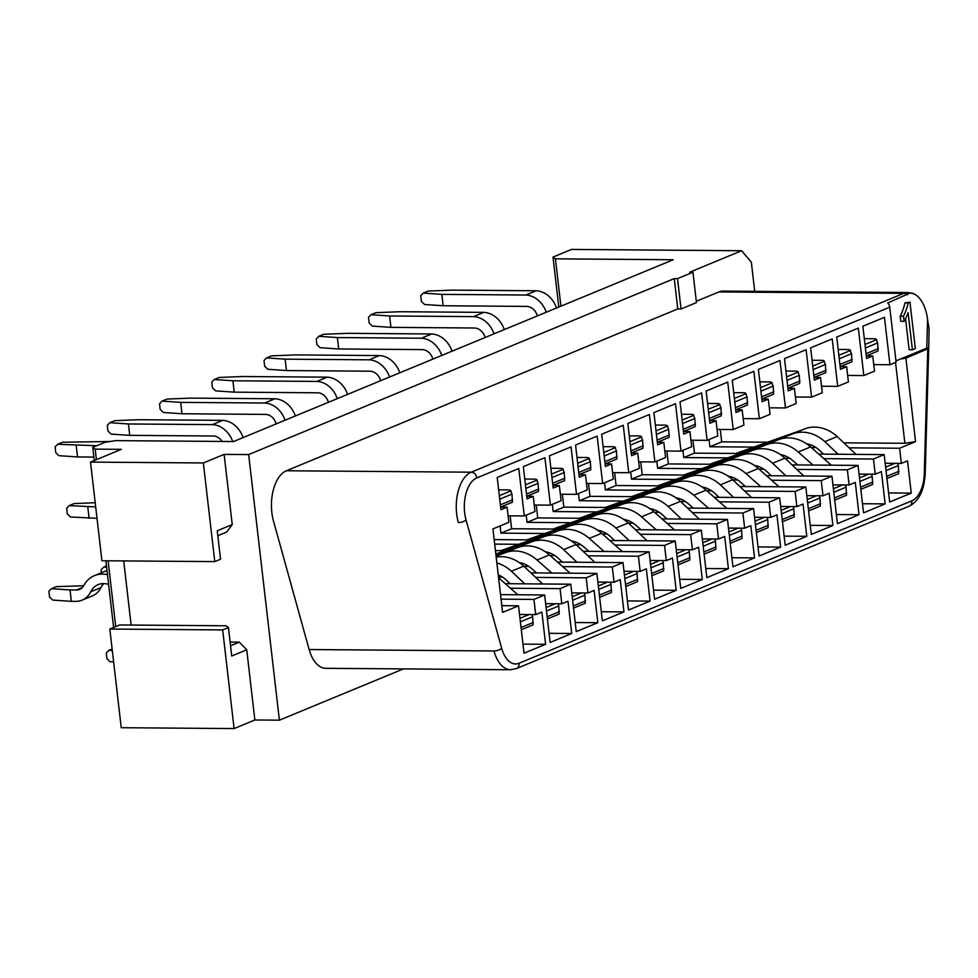 <?xml version="1.0" encoding="UTF-8"?>
<svg xmlns="http://www.w3.org/2000/svg" width="978" height="978" viewBox="0 0 978 978"><rect width="100%" height="100%" fill="white"/><g stroke="black" fill="none" stroke-linecap="round" stroke-linejoin="round"><path stroke-width="1.47" d="M754.71 291.334L751.348 262.226L741.605 250.735L689.686 272.214L692.95 272.239L696.47 302.593L681.043 308.975L677.766 308.938L674.258 278.583L248.656 454.562L279.39 720.175L403.388 668.915M696.312 301.273L718.903 291.933A35 18.924 -89.6 0 1 723.121 291.089L907.939 292.52L913.819 293.803M889.748 307.178A5.831 4.78 -112.5 0 0 887.694 302.984L910.347 292.899A34.67 18.741 -89.6 0 1 913.794 293.791A34.67 18.741 -89.6 0 1 927.572 319.427L929.1 328.926L928.709 348.376L905.885 358.156L915.542 441.64L899.601 448.23L901.361 463.401L907.523 460.858L911.251 493.108L889.662 502.032L884.173 454.599L873.476 459.024L875.237 474.208L881.41 471.653L885.139 503.902L863.55 512.839L858.061 465.406L847.364 469.819L849.124 485.002L855.285 482.447L859.026 514.709L837.425 523.633L831.936 476.2L821.251 480.626L822.999 495.797L829.173 493.254L832.901 525.504L811.312 534.428L805.823 486.995L795.126 491.421L796.887 506.604L803.048 504.049L806.789 536.299L785.187 545.235L779.698 497.802L769.014 502.227L770.762 517.399L776.935 514.844L780.664 547.105L759.075 556.03L753.586 508.597L742.889 513.022L744.649 528.193L750.823 525.651L754.551 557.9L732.95 566.824L727.473 519.404L716.776 523.817L718.524 539L724.698 536.445L728.427 568.695L706.837 577.631L701.348 530.198L690.651 534.624L692.412 549.795L698.585 547.252L702.314 579.502L680.725 588.426L675.236 540.993L664.539 545.418L666.299 560.602L672.461 558.047L676.189 590.296L654.6 599.233L649.111 551.8L638.414 556.213L640.174 571.396L646.348 568.841L650.077 601.103L628.487 610.027L622.998 562.594L612.301 567.02L614.062 582.191L620.223 579.648L623.964 611.898L602.362 620.822L596.873 573.389L586.189 577.815L587.937 592.998L594.111 590.443L597.839 622.693L576.25 631.629L570.761 584.196L560.064 588.622L561.824 603.793L567.986 601.238L571.727 633.5L550.125 642.424L544.636 594.991L533.951 599.416L535.699 614.587L541.873 612.045L545.602 644.294L524.012 653.218L518.523 605.798L502.582 612.387L492.924 528.902L508.866 522.313L507.105 507.13L500.944 509.685L497.203 477.435L518.805 468.511L524.294 515.932L534.978 511.518L533.23 496.335L527.056 498.89L523.328 466.628L544.917 457.704L550.406 505.137L561.103 500.712L559.343 485.54L553.169 488.083L549.44 455.834L571.042 446.909L576.519 494.342L587.216 489.917L585.467 474.733L579.294 477.288L575.565 445.039L597.155 436.102L602.644 483.535L613.34 479.122L611.58 463.939L605.406 466.494L601.678 434.232L623.267 425.308L628.756 472.741L639.453 468.315L637.693 453.144L631.531 455.687L627.803 423.437L649.392 414.513L654.881 461.934L665.578 457.521L663.817 442.337L657.644 444.892L653.915 412.643L675.505 403.706L680.994 451.139L691.69 446.714L689.93 431.542L683.769 434.098L680.028 401.836L701.629 392.911L707.118 440.344L717.803 435.919L716.055 420.736L709.881 423.291L706.153 391.041L727.742 382.117L733.231 429.538L743.928 425.124L742.168 409.941L736.006 412.496L732.265 380.246L753.867 371.31L759.356 418.743L770.041 414.317L768.292 399.146L762.119 401.689L758.39 369.439L779.979 360.515L785.468 407.948L796.165 403.523L794.405 388.339L788.231 390.894L784.503 358.645L806.104 349.708L811.581 397.141L822.278 392.728L820.53 377.545L814.356 380.1L810.628 347.838L832.217 338.914L837.706 386.347L848.403 381.921L846.642 366.75L840.469 369.293L836.74 337.043L858.329 328.119L863.818 375.552L874.515 371.127L872.755 355.943L866.594 358.498L862.865 326.249L884.454 317.312L889.943 364.745L896.105 362.19L889.748 307.178L476.787 477.924A29.169 15.77 90.4 0 0 466.041 519.905L501.677 648.304A5.831 2.298 164.5 0 1 493.963 650.969A35 18.924 -89.6 0 0 510.553 669.734L325.735 668.304A35 18.924 -89.6 0 1 309.146 649.539L273.51 521.14A35 18.924 -89.6 0 1 286.407 470.76L677.766 308.938M558.793 307.043L553.01 257.08L571.519 249.427L741.605 250.735M560.92 306.163L555.431 258.828L553.01 257.08M94.279 460.528L92.751 447.386L105.098 442.276L115.746 440.626L233.51 441.543L673.194 259.745L555.431 258.828M681.043 308.975L677.534 278.608L674.258 278.583M692.95 272.239L677.534 278.608M545.602 644.294L522.961 644.123M927.572 319.427L926.777 348.144L928.562 348.156M926.777 348.144L900.555 358.987L905.885 358.156M895.53 362.435L904.882 443.291L915.542 441.64M767.51 442.227L721.703 441.873L709.881 446.763L753.781 447.093M811.275 447.545L816.043 447.582M849.1 447.838L899.601 448.23M904.882 443.291L843.794 442.814M885.176 463.279L901.361 463.401M709.881 446.763L709.05 439.538M888.611 492.924L911.251 493.108M692.962 440.234L694.453 453.132L740.065 453.486M818.708 454.098L884.173 454.599M694.453 453.132L683.756 457.557L727.656 457.9M785.151 458.34L789.931 458.376M823.867 458.645L873.476 459.024M859.063 474.073L875.237 474.208M683.756 457.557L682.925 450.345M862.486 503.731L885.139 503.902M666.849 451.029L668.341 463.939L713.964 464.281M792.07 464.892L858.061 465.406M668.341 463.939L657.644 468.352L701.556 468.694M759.05 469.134L763.806 469.183M796.862 469.428L847.364 469.819M832.938 484.88L849.124 485.002M657.644 468.352L656.813 461.139M836.373 514.526L859.026 514.709M640.724 461.836L642.216 474.733L687.827 475.088M766.483 475.699L831.936 476.2M642.216 474.733L631.519 479.159L675.419 479.489M732.913 479.941L737.693 479.978M771.63 480.235L821.251 480.626M806.826 495.675L822.999 495.797M631.519 479.159L630.688 471.946M810.261 525.333L832.901 525.504M614.612 472.631L616.103 485.528L661.727 485.883M739.833 486.494L805.823 486.995M616.103 485.528L605.406 489.954L649.319 490.296M706.813 490.736L711.581 490.773M744.625 491.029L795.126 491.421M780.713 506.47L796.887 506.604M605.406 489.954L604.575 482.741M784.136 536.127L806.789 536.299M588.487 483.425L589.978 496.335L635.59 496.69M714.246 497.289L779.698 497.802M589.978 496.335L579.294 500.748L623.182 501.091M680.676 501.543L685.456 501.58M719.392 501.836L769.014 502.227M754.588 517.276L770.762 517.399M579.294 500.748L578.45 493.535M758.023 546.922L780.664 547.105M562.374 494.232L563.866 507.13L609.49 507.484M687.595 508.083L753.586 508.597M563.866 507.13L553.169 511.555L597.081 511.897M654.575 512.338L659.343 512.374M692.4 512.631L742.889 513.022M728.476 528.071L744.649 528.193M553.169 511.555L552.338 504.342M731.899 557.729L754.551 557.9M536.25 505.027L537.741 517.924L583.353 518.279M662.008 518.89L727.473 519.404M537.741 517.924L527.056 522.35L570.944 522.692M628.438 523.132L633.218 523.169M667.155 523.438L716.776 523.817M702.351 538.878L718.524 539M527.056 522.35L526.213 515.137M705.786 568.524L728.427 568.695M510.137 515.822L511.628 528.731L557.252 529.086M635.358 529.685L701.348 530.198M511.628 528.731L500.932 533.157L544.844 533.487M602.338 533.939L607.106 533.976M640.162 534.232L690.651 534.624M676.238 549.673L692.412 549.795M500.932 533.157L500.1 525.932M679.661 579.318L702.314 579.502M494.159 539.599L531.115 539.88M609.771 540.492L675.236 540.993M494.685 544.098L518.707 544.294M576.201 544.734L580.981 544.77M614.917 545.039L664.539 545.418M650.113 560.467L666.299 560.602M653.548 590.125L676.189 590.296M495.443 550.602L505.015 550.675M583.12 551.286L649.111 551.8M550.101 555.528L554.868 555.565M587.925 555.822L638.414 556.213M624.001 571.274L640.174 571.396M627.424 600.92L650.077 601.103M557.533 562.093L622.998 562.594M523.963 566.335L528.743 566.372M562.692 566.629L612.301 567.02M597.876 582.069L614.062 582.191M601.311 611.727L623.964 611.898M530.883 572.888L596.873 573.389M498.511 577.142L502.631 577.167M535.687 577.423L586.189 577.815M571.763 592.864L587.937 592.998M575.198 622.521L597.839 622.693M505.296 583.683L570.761 584.196M510.455 588.23L560.064 588.622M545.651 603.67L561.824 603.793M549.074 633.316L571.727 633.5M500.528 594.648L544.636 594.991M501.054 599.159L533.951 599.416M519.526 614.465L535.699 614.587M895.958 360.882L900.555 358.987M912.413 349.782L908.097 312.581A47.127 25.489 -89.6 0 1 904.063 321.322L900.787 321.285L900.2 316.163A43.24 23.386 90.4 0 0 904.943 302.911L909.968 302.202L915.335 348.584L912.413 349.782L909.137 349.757L905.53 318.608M720.26 429.44L721.703 441.873M889.943 364.745L873.77 364.623M508.108 515.809L524.294 515.932M524.758 479.049L534.22 479.122A5.061 0.941 173.4 0 1 536.445 479.464L538.132 483.291L538.511 491.396L526.751 496.262L533.23 496.335M534.232 505.015L550.406 505.137M552.876 485.491L559.343 485.54M560.345 494.208L576.519 494.342M578.988 474.685L585.467 474.733M586.47 483.413L602.644 483.535M605.113 463.89L611.58 463.939M612.583 472.618L628.756 472.741M631.226 453.095L637.693 453.144M638.707 461.812L654.881 461.934M657.35 442.288L663.817 442.337M664.82 451.017L680.994 451.139M681.47 414.256L690.92 414.33A5.061 0.941 173.4 0 1 693.145 414.672L694.832 418.498L695.211 426.604L683.463 431.457L689.93 431.542M690.933 440.222L707.118 440.344M707.583 403.462L717.045 403.523A5.061 0.941 173.4 0 1 719.27 403.877L720.957 407.704L721.336 415.797L709.576 420.662L716.055 420.736M717.057 429.415L733.231 429.538M735.7 409.892L742.168 409.941M743.17 418.621L759.356 418.743M759.82 381.86L769.283 381.933A5.061 0.941 173.4 0 1 771.508 382.276L773.195 386.102L773.574 394.207L761.813 399.061L768.292 399.146M769.295 407.814L785.468 407.948M785.945 371.053L795.395 371.127A5.061 0.941 173.4 0 1 797.62 371.481L799.307 375.307L799.686 383.4L787.938 388.266L794.405 388.339M795.407 397.019L811.581 397.141M814.051 377.496L820.53 377.545M821.532 386.224L837.706 386.347M838.183 349.464L847.633 349.537A5.061 0.941 173.4 0 1 849.858 349.879L851.545 353.706L851.924 361.811L840.163 366.664L846.642 366.75M847.645 375.418L863.818 375.552M864.295 338.657L873.745 338.73A5.061 0.941 173.4 0 1 875.97 339.085L877.657 342.911L878.048 351.004L866.288 355.87L872.755 355.943M904.063 321.322L903.464 316.2L900.2 316.163M903.464 316.2A43.24 23.386 90.4 0 0 908.207 302.935L904.943 302.911M908.207 302.935L909.968 302.202M92.751 447.386L95.184 449.134L121.358 449.33L90.502 462.093L203.351 462.961L224.121 454.379L248.656 454.562M279.39 720.175L254.855 719.991L234.084 728.573L121.235 727.705L109.817 629.05L119.695 624.966L226.004 625.786L228.436 627.534L222.678 629.918L234.084 728.573M224.121 454.379L232.251 524.575L226.578 532.105L217.813 535.736M123.705 560.92L131.125 625.052M230.111 642.081L239.317 642.155L246.737 649.795L254.855 719.991M113.595 627.485L105.881 560.773M115.722 626.605L108.106 560.797M96.406 459.648L95.184 449.134M203.351 462.961L214.769 561.616L101.92 560.749L90.502 462.093M214.769 561.616L220.527 559.233L217.238 530.785L232.251 524.575M246.737 649.795L231.725 655.994L228.436 627.534M222.678 629.918L109.817 629.05M230.539 645.773L239.317 642.155M501.812 605.663L518.523 605.798M500.638 507.081L507.105 507.13M885.628 467.154L894.809 463.352M886.031 470.65L898.317 465.577L897.694 463.376M898.317 465.577L898.696 473.67L886.948 478.535M859.515 477.949L868.696 474.147M859.919 481.457L872.205 476.372L871.581 474.171M872.205 476.372L872.584 484.477L860.823 489.33M833.39 488.755L842.571 484.954M833.794 492.252L846.08 487.166L845.457 484.978M846.08 487.166L846.471 495.271L834.711 500.137M807.278 499.55L816.459 495.748M807.681 503.047L819.967 497.973L819.344 495.773M819.967 497.973L820.346 506.066L808.586 510.932M781.153 510.345L790.346 506.555M781.556 513.853L793.843 508.768L793.219 506.567M793.843 508.768L794.234 516.873L782.473 521.726M755.04 521.152L764.221 517.35M755.444 524.648L767.73 519.575L767.107 517.374M767.73 519.575L768.109 527.668L756.349 532.533M728.916 531.946L738.109 528.144M729.319 535.455L741.617 530.369L740.982 528.169M741.617 530.369L741.996 538.475L730.236 543.328M702.803 542.741L711.984 538.951M703.206 546.25L715.493 541.164L714.869 538.976M715.493 541.164L715.872 549.269L704.123 554.135M676.678 553.548L685.871 549.746M677.094 557.044L689.38 551.971L688.744 549.77M689.38 551.971L689.759 560.064L677.999 564.929M650.566 564.343L659.747 560.541M650.969 567.851L663.255 562.766L662.632 560.565M663.255 562.766L663.634 570.871L651.886 575.724M624.453 575.137L633.634 571.348M624.856 578.646L637.143 573.56L636.519 571.372M637.143 573.56L637.522 581.665L625.761 586.531M598.328 585.944L607.509 582.142M598.732 589.441L611.018 584.367L610.394 582.167M611.018 584.367L611.409 592.46L599.648 597.326M572.216 596.739L581.397 592.949M572.619 600.247L584.905 595.162L584.282 592.961M584.905 595.162L585.284 603.267L573.524 608.12M546.091 607.546L555.284 603.744M546.494 611.042L558.78 605.969L558.157 603.768M558.78 605.969L559.171 614.062L547.411 618.927M519.978 618.341L529.159 614.539M520.382 621.849L532.668 616.763L532.044 614.563M532.668 616.763L533.047 624.869L521.286 629.722M498.646 489.844L508.095 489.917A5.061 0.941 173.4 0 1 510.32 490.271L512.007 494.098L512.386 502.191L500.638 507.056M512.668 499.782L500.381 504.868M538.792 488.988L526.494 494.073M550.883 468.254L560.333 468.328A5.061 0.941 173.4 0 1 562.558 468.67L564.245 472.496L564.624 480.601L552.876 485.455M564.905 478.193L552.619 483.266M576.996 457.447L586.458 457.521A5.061 0.941 173.4 0 1 588.67 457.875L590.37 461.702L590.749 469.795L578.988 474.66M591.018 467.386L578.731 472.472M603.12 446.653L612.57 446.726A5.061 0.941 173.4 0 1 614.795 447.068L616.482 450.895L616.861 459L605.101 463.865M617.142 456.592L604.856 461.677M629.233 435.858L638.683 435.931A5.061 0.941 173.4 0 1 640.908 436.274L642.595 440.1L642.986 448.205L631.226 453.058M643.255 445.797L630.969 450.87M655.346 425.051L664.808 425.124A5.061 0.941 173.4 0 1 667.033 425.479L668.72 429.305L669.099 437.398L657.338 442.264M669.38 434.99L657.094 440.076M695.492 424.195L683.206 429.269M721.617 413.388L709.331 418.474M733.708 392.655L743.158 392.728A5.061 0.941 173.4 0 1 745.383 393.083L747.07 396.897L747.449 405.002L735.7 409.868M747.73 402.594L735.444 407.679M773.855 391.799L761.556 396.872M799.967 380.992L787.681 386.078M812.058 360.259L821.52 360.332A5.061 0.941 173.4 0 1 823.733 360.674L825.432 364.501L825.811 372.606L814.051 377.471M826.08 370.197L813.794 375.283M852.205 359.403L839.919 364.476M878.317 348.596L866.031 353.681M735.896 453.45L802.461 429.807M803.708 429.281A38.888 31.895 67.5 0 1 804.234 429.073A38.888 31.895 67.5 0 1 837.18 436.555L856.019 454.391M806.544 443.792A27.225 22.323 67.5 0 1 819.808 450.577L823.562 454.134M838.146 454.244L824.845 441.653A38.888 31.895 -112.5 0 0 791.887 434.171A38.888 31.895 -112.5 0 0 790.689 434.709L737.864 453.474M886.691 476.347L898.978 471.262M709.759 464.257L776.263 440.626M778.097 439.868A38.888 31.895 67.5 0 1 810.566 446.909L831.3 465.198M780.432 454.599A27.225 22.323 67.5 0 1 792.926 460.687L797.742 464.941M813.011 465.051L798.231 452.019A38.888 31.895 -112.5 0 0 765.762 444.966A38.888 31.895 -112.5 0 0 764.515 445.516L711.74 464.269M860.579 487.142L872.865 482.068M683.659 475.051L750.224 451.408M751.471 450.882A38.888 31.895 67.5 0 1 751.996 450.662A38.888 31.895 67.5 0 1 784.943 458.156L803.782 475.98M754.319 465.394A27.225 22.323 67.5 0 1 767.571 472.178L771.324 475.736M785.909 475.846L772.608 463.254A38.888 31.895 -112.5 0 0 739.649 455.772A38.888 31.895 -112.5 0 0 738.451 456.298L685.627 475.063M834.454 497.949L846.74 492.863M657.522 485.858L724.026 462.227M725.859 461.457A38.888 31.895 67.5 0 1 758.329 468.511L779.063 486.799M728.194 476.188A27.225 22.323 67.5 0 1 740.688 482.288L745.517 486.531M760.774 486.653L745.994 473.621A38.888 31.895 -112.5 0 0 713.524 466.567A38.888 31.895 -112.5 0 0 712.29 467.105L659.514 485.87M808.341 508.743L820.628 503.658M631.421 496.653L697.986 472.997M699.246 472.484A38.888 31.895 67.5 0 1 699.759 472.264A38.888 31.895 67.5 0 1 732.705 479.746L751.556 497.582M702.082 486.995A27.225 22.323 67.5 0 1 715.334 493.78L719.087 497.325M733.671 497.447L720.37 484.856A38.888 31.895 -112.5 0 0 687.424 477.374A38.888 31.895 -112.5 0 0 686.214 477.9L633.402 496.665M782.217 519.538L794.503 514.465M605.284 507.448L671.788 483.817M673.634 483.059A38.888 31.895 67.5 0 1 706.104 490.112L726.825 508.389M675.969 497.79A27.225 22.323 67.5 0 1 688.451 503.878L693.28 508.132M708.537 508.254L693.757 495.21A38.888 31.895 -112.5 0 0 661.287 488.156A38.888 31.895 -112.5 0 0 660.052 488.707L607.277 507.472M756.104 530.345L768.39 525.259M579.184 518.254L645.749 494.599M647.008 494.086A38.888 31.895 67.5 0 1 647.522 493.866A38.888 31.895 67.5 0 1 680.468 501.347L699.319 519.184M649.844 508.597A27.225 22.323 67.5 0 1 663.096 515.382L666.849 518.927M681.434 519.037L668.133 506.457A38.888 31.895 -112.5 0 0 635.187 498.976A38.888 31.895 -112.5 0 0 633.976 499.501L581.164 518.267M729.979 541.14L742.265 536.066M553.047 529.049L619.551 505.418M621.397 504.66A38.888 31.895 67.5 0 1 653.866 511.714L674.588 529.99M623.732 519.391A27.225 22.323 67.5 0 1 636.213 525.479L641.042 529.734M656.311 529.844L641.519 516.812A38.888 31.895 -112.5 0 0 609.049 509.758A38.888 31.895 -112.5 0 0 607.815 510.308L555.039 529.061M703.867 551.947L716.153 546.861M526.946 539.844L593.512 516.201M594.771 515.675A38.888 31.895 67.5 0 1 595.284 515.467A38.888 31.895 67.5 0 1 628.243 522.949L647.081 540.773M597.607 530.186A27.225 22.323 67.5 0 1 610.859 536.971L614.612 540.528M629.196 540.638L615.895 528.047A38.888 31.895 -112.5 0 0 582.949 520.565A38.888 31.895 -112.5 0 0 581.739 521.103L528.927 539.868M677.742 562.741L690.04 557.656M500.822 550.651L567.313 527.02M569.159 526.25A38.888 31.895 67.5 0 1 601.629 533.303L622.35 551.592M571.494 540.993A27.225 22.323 67.5 0 1 583.988 547.081L588.805 551.335M604.074 551.445L589.282 538.413A38.888 31.895 -112.5 0 0 556.812 531.36A38.888 31.895 -112.5 0 0 555.577 531.91L502.802 550.663M651.629 573.536L663.915 568.462M495.822 553.951L541.274 537.802M542.533 537.277A38.888 31.895 67.5 0 1 543.047 537.056A38.888 31.895 67.5 0 1 576.005 544.55L594.844 562.374M545.369 551.788A27.225 22.323 67.5 0 1 558.634 558.572L562.374 562.13M576.959 562.24L563.658 549.648A38.888 31.895 -112.5 0 0 530.712 542.167A38.888 31.895 -112.5 0 0 529.501 542.692L495.907 554.636M625.517 584.343L637.803 579.257M495.993 555.394L515.076 548.621M516.922 547.851A38.888 31.895 67.5 0 1 549.391 554.905L570.125 573.181M519.257 562.582A27.225 22.323 67.5 0 1 531.751 568.683L536.567 572.925M551.836 573.047L537.044 560.015A38.888 31.895 -112.5 0 0 504.587 552.961A38.888 31.895 -112.5 0 0 503.34 553.499L496.066 556.091M599.392 595.137L611.678 590.052M496.188 557.093A38.888 31.895 67.5 0 1 523.768 566.14L542.607 583.976M498.242 574.819A27.225 22.323 67.5 0 1 506.396 580.174L510.149 583.719M524.734 583.842L511.421 571.25A38.888 31.895 -112.5 0 0 496.861 562.949M573.279 605.932L585.565 600.859M498.584 577.766L517.888 594.783M547.154 616.739L559.44 611.653M521.042 627.534L533.328 622.46M512.007 494.098L499.721 499.171M499.318 495.675L511.078 490.809M538.132 483.291L525.846 488.377M525.43 484.868L537.191 480.015M564.245 472.496L551.959 477.582M551.555 474.073L563.316 469.208M590.37 461.702L578.071 466.775M577.668 463.279L589.428 458.413M616.482 450.895L604.196 455.98M603.793 452.472L615.541 447.618M642.595 440.1L630.309 445.186M629.905 441.677L641.666 436.811M668.72 429.305L656.434 434.379M656.03 430.882L667.778 426.017M694.832 418.498L682.546 423.584M682.143 420.075L693.903 415.222M720.957 407.704L708.671 412.777M708.255 409.281L720.016 404.415M747.07 396.897L734.784 401.982M734.38 398.486L746.141 393.621M773.195 386.102L760.908 391.188M760.493 387.679L772.253 382.814M799.307 375.307L787.021 380.381M786.618 376.885L798.378 372.019M825.432 364.501L813.134 369.586M812.73 366.078L824.491 361.224M851.545 353.706L839.258 358.792M838.855 355.283L850.603 350.417M877.657 342.911L865.371 347.985M864.968 344.488L876.728 339.623M824.845 441.653L837.18 436.555M772.608 463.254L784.943 458.156M720.37 484.856L732.705 479.746M668.133 506.457L680.468 501.347M615.895 528.047L628.243 522.949M563.658 549.648L576.005 544.55M511.421 571.25L523.768 566.14M95.208 502.741L74.12 503.56L69.181 505.602L95.697 506.934M97.005 518.316L70.502 516.983L67.311 513.951L66.651 508.254L69.181 505.602M107.482 574.697A29.915 24.536 -112.5 0 0 94.45 575.639A29.915 24.536 -112.5 0 0 83.753 585.541A11.663 9.572 67.5 0 1 79.585 589.404A11.663 9.572 67.5 0 1 76.443 590.003L70.025 589.954L71.333 601.348L75.746 601.372A23.338 19.132 -112.5 0 0 82.018 600.174A23.338 19.132 -112.5 0 0 90.673 591.837A20.196 16.565 67.5 0 1 98.155 584.624A20.196 16.565 67.5 0 1 108.619 584.465M103.754 583.585A20.196 16.565 -112.5 0 0 100.954 587.582A23.338 19.132 67.5 0 1 92.299 595.92L82.018 600.174M70.025 589.954L51.431 588.695L56.369 586.653L83.656 585.736M94.45 575.639L104.732 571.396A29.915 24.536 67.5 0 1 107.018 570.602M96.761 445.724L57.604 444.293L62.531 442.252L110.135 441.494M76.186 445.565L77.506 456.946L93.876 457.081M89.096 518.254L87.775 506.873M232.715 441.53A23.338 19.132 -112.5 0 0 212.409 424.623L128.424 423.963L109.842 422.704L114.768 420.662L138.705 419.721L222.691 420.369A23.338 19.132 67.5 0 1 243.094 437.569M128.424 423.963L129.744 435.357L213.559 436.005A11.663 9.572 67.5 0 1 222.128 441.457M285.05 420.222A23.338 19.132 -112.5 0 0 264.647 403.022L180.661 402.374L162.067 401.102L167.006 399.061L190.942 398.119L274.928 398.767A23.338 19.132 67.5 0 1 295.332 415.98M180.661 402.374L181.981 413.755L265.796 414.403A11.663 9.572 67.5 0 1 276.151 423.902M337.288 398.633A23.338 19.132 -112.5 0 0 316.884 381.42L232.898 380.772L214.304 379.501L219.243 377.459L243.18 376.518L327.165 377.166A23.338 19.132 67.5 0 1 347.569 394.378M232.898 380.772L234.219 392.154L318.033 392.801A11.663 9.572 67.5 0 1 328.388 402.313M389.525 377.031A23.338 19.132 -112.5 0 0 369.122 359.818L285.136 359.171L266.542 357.899L271.481 355.858L295.417 354.916L379.403 355.576A23.338 19.132 67.5 0 1 399.806 372.777M285.136 359.171L286.456 370.552L370.271 371.2A11.663 9.572 67.5 0 1 380.625 380.711M275.662 422.398L275.845 424.036M441.763 355.43A23.338 19.132 -112.5 0 0 421.359 338.229L337.373 337.569L318.779 336.31L323.718 334.268L347.655 333.327L431.64 333.975A23.338 19.132 67.5 0 1 452.044 351.175M337.373 337.569L338.681 348.963L422.508 349.611A11.663 9.572 67.5 0 1 432.863 359.109M327.899 400.809L328.082 402.435M494 333.828A23.338 19.132 -112.5 0 0 473.596 316.627L389.611 315.98L371.017 314.708L375.955 312.667L399.892 311.725L483.878 312.373A23.338 19.132 67.5 0 1 504.281 329.586M389.611 315.98L390.919 327.361L474.746 328.009A11.663 9.572 67.5 0 1 485.1 337.508M380.136 379.207L380.32 380.833M546.225 312.239A23.338 19.132 -112.5 0 0 525.834 295.026L441.836 294.378L423.254 293.107L428.193 291.065L452.129 290.124L536.115 290.772A23.338 19.132 67.5 0 1 556.519 307.984M441.836 294.378L443.156 305.759L526.983 306.407A11.663 9.572 67.5 0 1 537.325 315.918M106.468 565.932L103.668 567.093L106.626 567.289M103.668 567.093L101.137 569.746L101.48 572.729M112.311 650.59L108.815 650.358L106.284 652.998L106.932 658.695L110.123 661.739L113.631 661.972M112.128 648.976L108.815 650.358M51.431 588.695L48.9 591.335L49.56 597.032L52.751 600.076L71.333 601.348M77.506 456.946L58.912 455.675L55.734 452.643L55.074 446.946L57.604 444.293M212.409 424.623L222.691 420.369M129.744 435.357L111.15 434.085L107.959 431.041L107.311 425.344L109.842 422.704M264.647 403.022L274.928 398.767M181.981 413.755L163.387 412.484L160.196 409.44L159.536 403.755L162.067 401.102M316.884 381.42L327.165 377.166M234.219 392.154L215.625 390.882L212.434 387.838L211.774 382.154L214.304 379.501M369.122 359.818L379.403 355.576M286.456 370.552L267.862 369.281L264.671 366.249L264.011 360.552L266.542 357.899M421.359 338.229L431.64 333.975M338.681 348.963L320.099 347.691L316.909 344.647L316.249 338.95L318.779 336.31M473.596 316.627L483.878 312.373M390.919 327.361L372.337 326.09L369.146 323.046L368.486 317.361L371.017 314.708M525.834 295.026L536.115 290.772M443.156 305.759L424.574 304.488L421.384 301.444L420.723 295.759L423.254 293.107M911.838 500.822L519.025 663.243A5.831 4.78 67.5 0 1 516.347 668.597L909.161 506.176C918.831 501.298 924.186 490.467 925.212 473.694L924.296 473.56A29.169 15.77 -89.6 0 1 911.838 500.822A5.831 4.78 67.5 0 1 909.222 506.139M286.407 470.76L471.225 472.191L903.721 293.363L718.903 291.933M907.229 294.916A5.831 4.78 -112.5 0 0 903.721 293.363A35 18.924 -89.6 0 1 907.939 292.52M927.755 349.109L924.296 473.56M501.677 648.304A29.169 15.77 90.4 0 0 519.025 663.243M466.041 519.905A5.831 2.298 164.5 0 1 458.327 522.57A35 18.924 -89.6 0 1 471.225 472.191A5.831 4.78 67.5 0 1 476.787 477.924M493.963 650.969L309.146 649.539M798.231 452.019L810.566 446.909M745.994 473.621L758.329 468.511M693.757 495.21L706.104 490.112M641.519 516.812L653.866 511.714M589.282 538.413L601.629 533.303M537.044 560.015L549.391 554.905M82.238 587.619L76.443 590.003M100.954 587.582L90.673 591.837M925.212 473.694L928.709 348.412M510.553 669.734L516.347 668.597M791.838 434.195L804.173 429.097M765.713 444.99L778.048 439.88M739.6 455.797L751.935 450.687M713.475 466.579L725.81 461.482M687.363 477.398L699.71 472.288M661.238 488.181L673.573 483.083M635.125 498.988L647.473 493.89M609.001 509.782L621.336 504.685M582.888 520.589L595.235 515.492M556.763 531.384L569.098 526.274M530.663 542.191L542.998 537.081M504.526 552.973L516.873 547.876"/></g></svg>
